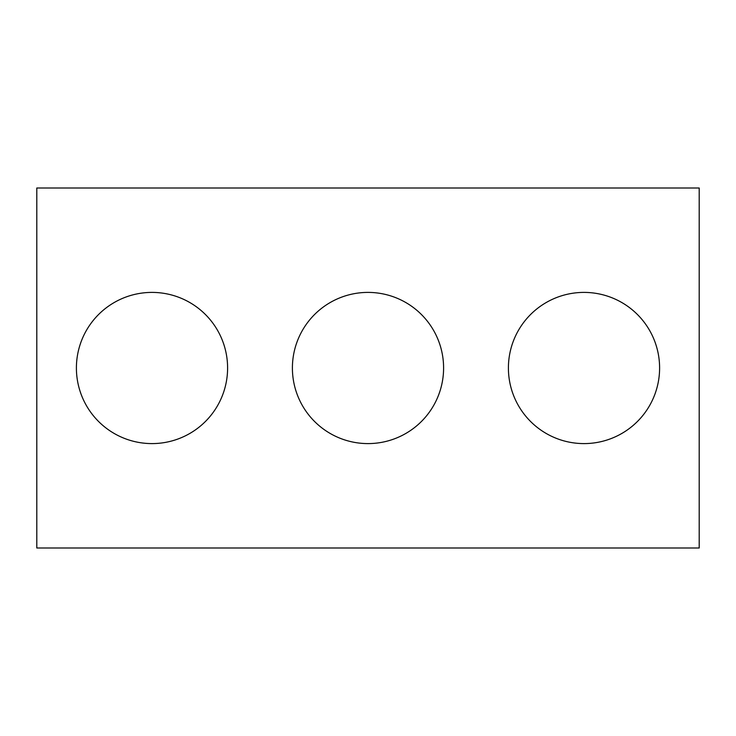 <?xml version="1.0" encoding="UTF-8"?>
<svg xmlns="http://www.w3.org/2000/svg" width="736" height="736" viewBox="0 0 736 736"><rect width="100%" height="100%" fill="white"/><g stroke="black" fill="none" stroke-linecap="round" stroke-linejoin="round"><path stroke-width="1.1" d="M699.2 547.998L36.8 547.998L36.8 188.002L699.2 188.002L699.2 547.998M443.596 368A75.596 75.596 0 0 0 330.197 302.533A75.596 75.596 0 0 0 330.197 433.467A75.596 75.596 0 0 0 443.596 368M659.603 368A75.596 75.596 0 0 0 546.204 302.533A75.596 75.596 0 0 0 546.204 433.467A75.596 75.596 0 0 0 659.603 368M227.599 368A75.596 75.596 0 0 0 114.2 302.533A75.596 75.596 0 0 0 114.2 433.467A75.596 75.596 0 0 0 227.599 368"/></g></svg>
